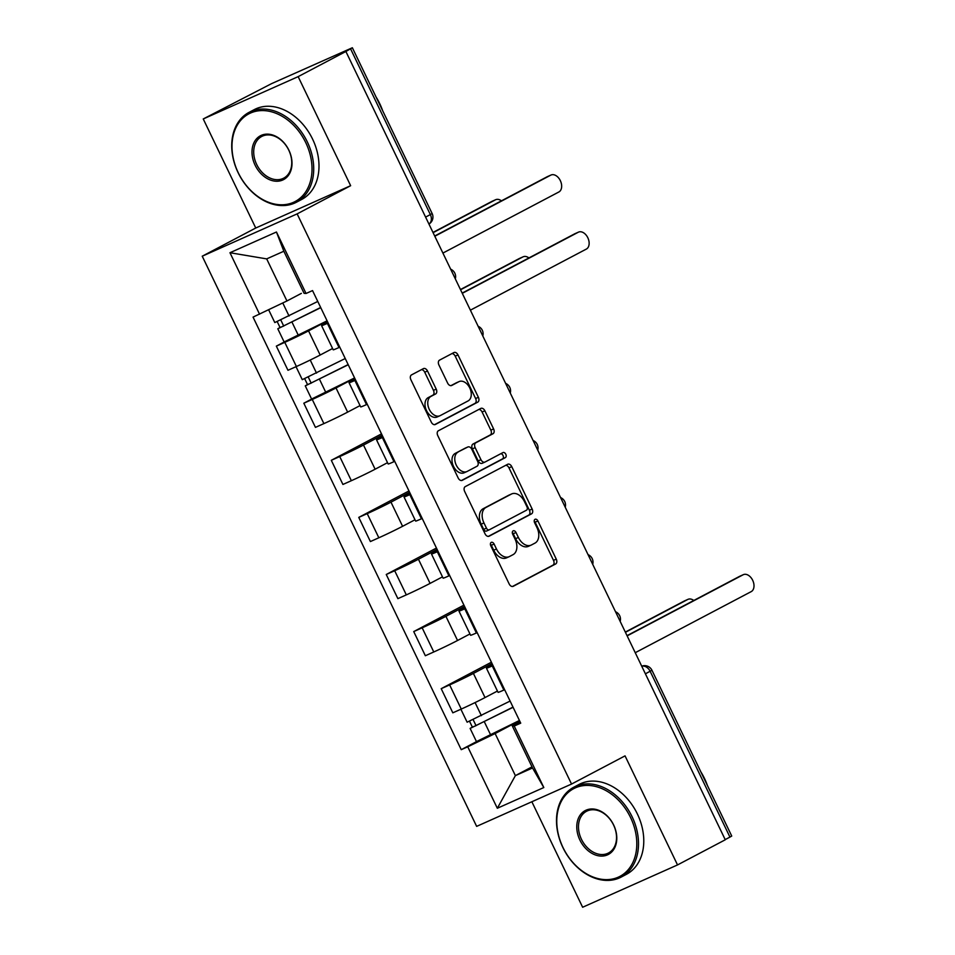 <?xml version="1.0" encoding="UTF-8"?>
<svg xmlns="http://www.w3.org/2000/svg" width="955" height="955" viewBox="0 0 955 955"><rect width="100%" height="100%" fill="white"/><g stroke="black" fill="none" stroke-linecap="round" stroke-linejoin="round"><path stroke-width="1.43" d="M491.24 542.392A2.793 1.862 66 0 0 490.798 545.783L509.17 583.947A3.987 2.662 66 0 0 513.145 586.346A3.987 2.662 66 0 0 513.253 586.298L555.643 563.963A3.987 2.662 66 0 0 556.264 559.129L537.904 520.964A2.793 1.862 66 0 0 535.11 519.281A2.793 1.862 66 0 0 535.039 519.317A2.793 1.862 66 0 0 534.597 522.707L536.985 527.638A12.761 8.511 66 0 1 534.979 543.109L531.446 544.971A12.761 8.511 66 0 1 531.111 545.126A12.761 8.511 66 0 1 518.374 537.438L515.998 532.508A2.793 1.862 66 0 0 513.217 530.825A2.793 1.862 66 0 0 513.145 530.861A2.793 1.862 66 0 0 512.704 534.239L515.079 539.181A12.761 8.511 66 0 1 513.074 554.64L509.54 556.502A12.761 8.511 66 0 1 509.206 556.67A12.761 8.511 66 0 1 496.469 548.982L494.093 544.04A2.793 1.862 66 0 0 491.312 542.356A2.793 1.862 66 0 0 491.24 542.392M427.494 370.982A3.987 2.662 66 0 0 423.507 368.582A3.987 2.662 66 0 0 423.399 368.63L411.51 374.897A3.987 2.662 66 0 0 410.889 379.732L431.29 422.122A3.987 2.662 66 0 0 435.265 424.521A3.987 2.662 66 0 0 435.373 424.474L477.763 402.139A3.987 2.662 66 0 0 478.383 397.304L457.982 354.914A3.987 2.662 66 0 0 454.007 352.514A3.987 2.662 66 0 0 453.9 352.562L439.539 360.131A3.987 2.662 66 0 0 438.906 364.965L447.644 383.11A3.987 2.662 66 0 0 451.62 385.51A3.987 2.662 66 0 0 451.727 385.462L458.854 381.702A10.672 7.115 66 0 1 459.128 381.57A10.672 7.115 66 0 1 469.872 388.208A10.672 7.115 66 0 1 468.093 400.921L440.195 415.628A10.672 7.115 66 0 1 439.909 415.759A10.672 7.115 66 0 1 429.165 409.122A10.672 7.115 66 0 1 430.944 396.409L435.587 393.961A3.987 2.662 66 0 0 436.22 389.127L427.494 370.982L424.724 372.211A3.987 2.662 66 0 0 421.453 369.657M297.136 213.884L350.64 185.7L298.151 76.639L345.889 51.486L725.275 839.779L677.525 864.932L625.048 755.871L571.544 784.055L297.136 213.884L202.233 256.203L476.64 826.373L571.544 784.055M465.276 486.608A3.987 2.662 66 0 0 464.655 491.443L485.056 533.833A3.987 2.662 66 0 0 489.032 536.233A3.987 2.662 66 0 0 489.139 536.185L531.529 513.85A3.987 2.662 66 0 0 532.15 509.027L511.749 466.637A3.987 2.662 66 0 0 507.774 464.237A3.987 2.662 66 0 0 507.666 464.285L465.276 486.608M458.173 477.978L437.772 435.587A3.987 2.662 66 0 1 438.393 430.753L480.783 408.43A3.987 2.662 66 0 1 480.89 408.37A3.987 2.662 66 0 1 484.865 410.781L493.604 428.914A3.987 2.662 66 0 1 492.971 433.749L475.781 442.81A3.987 2.662 66 0 0 475.16 447.632L480.95 459.677A3.987 2.662 66 0 0 484.925 462.077A3.987 2.662 66 0 0 485.033 462.029L502.927 452.598A2.793 1.862 66 0 1 502.999 452.563A2.793 1.862 66 0 1 505.816 454.294A2.793 1.862 66 0 1 505.35 457.624L462.256 480.329A3.987 2.662 66 0 1 462.148 480.377A3.987 2.662 66 0 1 458.173 477.978M298.151 76.639L203.248 118.957L271.53 83.658L352.359 47.75L432.138 213.538L430.347 214.589L350.569 48.812L352.359 47.75M531.863 801.758L582.634 907.25L677.525 864.932M203.248 118.957L255.737 228.018L202.233 256.203M345.889 51.486L350.569 48.812M645.401 673.824L651.943 670.255L731.733 836.043L729.942 837.093L650.152 671.317A8.129 6.052 -117.8 0 0 641.748 666.232M725.191 839.6L729.942 837.093M493.007 665.563L492.243 665.91A18.694 0.609 154.3 0 1 486.441 668.202L498.068 692.351A18.694 0.609 -25.7 0 0 503.87 690.059L504.634 689.725M492.052 663.594L473.405 673.418A18.694 0.609 154.3 0 1 449.638 684.914L461.265 709.064A18.694 0.609 -25.7 0 0 485.021 697.568L497.424 691.038M461.265 709.064L452.825 712.824L441.198 688.674L491.395 662.221M486.441 668.202A18.694 0.609 154.3 0 1 490.56 665.766L492.589 664.704M449.638 684.914L441.198 688.674M465.527 608.478L464.775 608.812A18.694 0.609 154.3 0 1 458.961 611.116L470.588 635.266A18.694 0.609 -25.7 0 0 476.39 632.974L477.154 632.628M463.927 605.136L413.73 631.577L425.345 655.739L433.785 651.967A18.694 0.609 -25.7 0 0 457.552 640.483L469.956 633.953M458.961 611.116A18.694 0.609 154.3 0 1 463.08 608.681L465.109 607.607M464.584 606.497L445.925 616.333A18.694 0.609 154.3 0 1 422.158 627.817L413.73 631.577M438.058 551.393L437.295 551.727A18.694 0.609 154.3 0 1 431.481 554.019L443.108 578.169A18.694 0.609 -25.7 0 0 448.922 575.877L449.686 575.543M436.447 548.039L386.25 574.492L397.877 598.642L406.317 594.881A18.694 0.609 -25.7 0 0 430.072 583.398L442.475 576.856M431.481 554.019A18.694 0.609 154.3 0 1 435.599 551.584L437.641 550.522M437.104 549.412L418.445 559.236A18.694 0.609 154.3 0 1 394.69 570.732L386.25 574.492M410.578 494.296L409.814 494.642A18.694 0.609 154.3 0 1 404.013 496.934L415.64 521.084A18.694 0.609 -25.7 0 0 421.442 518.792L422.206 518.446M408.967 490.954L358.77 517.395L370.397 541.557L378.837 537.784A18.694 0.609 -25.7 0 0 402.592 526.301L415.007 519.771M404.013 496.934A18.694 0.609 154.3 0 1 408.131 494.499L410.161 493.425M409.623 492.314L390.977 502.151A18.694 0.609 154.3 0 1 367.209 513.635L358.77 517.395M383.11 437.211L382.346 437.545A18.694 0.609 154.3 0 1 376.533 439.837L388.16 463.987A18.694 0.609 -25.7 0 0 393.961 461.695L394.725 461.361M381.499 433.868L331.301 460.31L342.917 484.46L351.356 480.699A18.694 0.609 -25.7 0 0 375.124 469.215L387.527 462.674M376.533 439.837A18.694 0.609 154.3 0 1 380.651 437.402L382.68 436.339M382.155 435.229L363.497 445.054A18.694 0.609 154.3 0 1 339.729 456.55L331.301 460.31M355.63 380.114L354.866 380.46A18.694 0.609 154.3 0 1 349.064 382.752L360.68 406.902A18.694 0.609 -25.7 0 0 366.493 404.61L367.257 404.275M311.748 399.047L303.821 403.213L315.448 427.374L323.888 423.614A18.694 0.609 -25.7 0 0 347.644 412.118L360.047 405.589M349.064 382.752A18.694 0.609 154.3 0 1 353.171 380.317L355.212 379.242M354.675 378.144L336.017 387.969A18.694 0.609 154.3 0 1 312.261 399.453L303.821 403.213M328.15 323.029L327.386 323.363A18.694 0.609 154.3 0 1 321.584 325.655L333.211 349.817A18.694 0.609 -25.7 0 0 339.013 347.525L339.777 347.178M284.268 341.95L276.341 346.128L287.968 370.277L296.408 366.517A18.694 0.609 -25.7 0 0 320.176 355.033L332.579 348.491M321.584 325.655A18.694 0.609 154.3 0 1 325.703 323.232L327.732 322.157M327.207 321.047L308.549 330.872A18.694 0.609 154.3 0 1 284.781 342.368L276.341 346.128M519.532 720.679L495.12 733.547L515.378 775.627L532.532 767.975L512.274 725.896L520.069 721.789M531.995 766.877L515.378 775.627L497.328 808.264L467.735 746.786L495.12 733.547M512.274 725.896L514.22 726.051L543.813 787.541L497.328 808.264M259.557 314.207L229.964 252.729L276.449 232.005L306.042 293.483L304.096 293.328L283.838 251.237L266.684 258.889L286.942 300.968L253.051 317.108L461.241 749.675L467.735 746.786M514.22 726.051L520.726 723.15L312.536 290.583L306.042 293.483M350.64 185.7L255.737 228.018M286.942 300.968L301.362 293.376M476.605 741.581L461.241 749.675M543.813 787.541L532.532 767.975M283.838 251.237L276.449 232.005M266.684 258.889L229.964 252.729M490.404 544.04A2.793 1.862 66 0 1 491.336 545.281L493.711 550.211A12.761 8.511 66 0 0 506.437 557.899A12.761 8.511 66 0 0 506.771 557.744M528.676 546.2A12.761 8.511 66 0 1 528.342 546.367A12.761 8.511 66 0 1 515.605 538.68L513.229 533.738A2.793 1.862 66 0 0 512.31 532.508M512.429 586.501L552.873 565.205A3.987 2.662 66 0 0 553.506 560.37L535.134 522.194A2.793 1.862 66 0 0 534.203 520.964M488.315 536.4L528.76 515.091A3.987 2.662 66 0 0 529.38 510.257L508.979 467.866A3.987 2.662 66 0 0 505.72 465.312M486.453 528.151A2.793 1.862 66 0 0 489.235 529.822A2.793 1.862 66 0 0 489.306 529.786L526.515 510.185A2.793 1.862 66 0 0 526.957 506.807L524.45 501.602A12.761 8.511 66 0 0 511.713 493.914A12.761 8.511 66 0 0 511.379 494.069L485.94 507.475A12.761 8.511 66 0 0 483.946 522.934L486.453 528.151L483.684 529.38A2.793 1.862 66 0 0 486.465 531.064A2.793 1.862 66 0 0 486.537 531.028L489.163 529.858M509.29 495A12.761 8.511 66 0 0 508.943 495.144A12.761 8.511 66 0 0 508.609 495.311L511.379 494.069M483.684 529.38L481.177 524.176A12.761 8.511 66 0 1 483.182 508.705L508.609 495.311M484.818 462.113L482.263 463.259A3.987 2.662 66 0 1 482.156 463.306A3.987 2.662 66 0 1 478.18 460.907L472.391 448.874A3.987 2.662 66 0 1 473.012 444.039L490.202 434.979A3.987 2.662 66 0 0 490.834 430.144L482.096 412.011A3.987 2.662 66 0 0 478.837 409.444M461.432 480.532L502.581 458.854A2.793 1.862 66 0 0 503.213 455.965A2.793 1.862 66 0 0 500.862 453.685M457.946 452.204A10.672 7.115 66 0 0 456.168 464.918A10.672 7.115 66 0 0 466.911 471.555A10.672 7.115 66 0 0 467.186 471.424L477.023 466.243A3.987 2.662 66 0 0 477.655 461.408L471.854 449.375A3.987 2.662 66 0 0 467.878 446.976A3.987 2.662 66 0 0 467.771 447.024L455.177 453.434A10.672 7.115 66 0 0 453.398 466.159A10.672 7.115 66 0 0 464.142 472.785A10.672 7.115 66 0 0 464.428 472.653M465.216 448.158A3.987 2.662 66 0 0 465.109 448.205A3.987 2.662 66 0 0 465.013 448.253L467.771 447.024M455.177 453.434L465.013 448.253M437.426 416.858A10.672 7.115 66 0 1 437.139 416.989A10.672 7.115 66 0 1 426.396 410.352A10.672 7.115 66 0 1 428.174 397.638L432.83 395.191A3.987 2.662 66 0 0 433.451 390.356L424.724 372.211M456.645 382.68A10.672 7.115 66 0 0 456.359 382.8A10.672 7.115 66 0 0 456.084 382.943L458.854 381.702M450.903 385.665L456.084 382.943M434.549 424.677L474.993 403.368A3.987 2.662 66 0 0 475.614 398.533L455.213 356.155A3.987 2.662 66 0 0 451.954 353.589M510.101 701.077L467.126 722.195L460.883 709.231M497.46 691.098L493.687 693.008M513.002 707.118L474.886 726.134L475.96 725.49L473.143 719.652M693.784 600.48A9.347 6.231 66 0 0 688.018 599.334A9.347 6.231 66 0 0 687.779 599.454L625.418 632.305M513.086 707.297L470.123 728.414L472.355 727.101L469.562 721.276M519.436 720.476L476.461 741.593L470.123 728.414M625.31 632.079L684.174 601.065A9.347 6.231 -114 0 1 684.425 600.946A9.347 6.231 -114 0 1 684.675 600.838M476.044 725.681L472.355 727.101M627.029 635.648L739.516 576.39A9.347 6.231 -114 0 1 739.755 576.271A9.347 6.231 -114 0 1 740.006 576.163M635.242 652.707L751.203 591.623A9.347 6.231 66 0 0 752.767 580.473A9.347 6.231 66 0 0 743.348 574.659A9.347 6.231 66 0 0 743.109 574.779L627.137 635.875M630.539 817.48A49.576 36.923 -117.8 0 0 575.292 787.875A49.576 36.923 -117.8 0 0 563.032 847.574A49.576 36.923 -117.8 0 0 618.267 877.179A49.576 36.923 -117.8 0 0 630.539 817.48M562.913 847.574A50.794 37.83 62.2 0 1 573.824 787.207A50.794 37.83 62.2 0 1 632.091 816.728A50.794 37.83 62.2 0 1 621.18 877.084A50.794 37.83 62.2 0 1 562.913 847.574M613.659 825.001A24.782 18.455 62.2 0 1 607.523 854.856A24.782 18.455 62.2 0 1 579.9 840.054A24.782 18.455 62.2 0 1 586.036 810.198A24.782 18.455 62.2 0 1 613.659 825.001M581.452 839.302A23.565 17.548 -117.8 0 0 608.49 852.994A23.565 17.548 -117.8 0 0 613.552 824.989A23.565 17.548 -117.8 0 0 586.513 811.296A23.565 17.548 -117.8 0 0 581.452 839.302M700.851 771.879A50.794 37.83 62.2 0 1 704.539 778.552A50.794 37.83 62.2 0 1 707.44 785.571M573.824 787.207L579.1 784.425A50.794 37.83 62.2 0 1 637.367 813.947A50.794 37.83 62.2 0 1 626.456 874.303L621.18 877.084M305.755 142.629A49.576 36.923 -117.8 0 0 250.52 113.036A49.576 36.923 -117.8 0 0 238.249 172.736A49.576 36.923 -117.8 0 0 293.495 202.329A49.576 36.923 -117.8 0 0 305.755 142.629M238.141 172.724A50.794 37.83 62.2 0 1 249.052 112.368A50.794 37.83 62.2 0 1 307.307 141.889A50.794 37.83 62.2 0 1 296.396 202.245A50.794 37.83 62.2 0 1 238.141 172.724M288.876 150.162A24.782 18.455 62.2 0 1 282.752 180.006A24.782 18.455 62.2 0 1 255.128 165.215A24.782 18.455 62.2 0 1 261.264 135.359A24.782 18.455 62.2 0 1 288.876 150.162M256.68 164.463A23.565 17.548 -117.8 0 0 283.707 178.155A23.565 17.548 -117.8 0 0 288.768 150.15A23.565 17.548 -117.8 0 0 261.742 136.458A23.565 17.548 -117.8 0 0 256.68 164.463M376.079 97.04A50.794 37.83 62.2 0 1 379.756 103.713A50.794 37.83 62.2 0 1 382.669 110.732M249.052 112.368L254.328 109.586A50.794 37.83 62.2 0 1 312.583 139.108A50.794 37.83 62.2 0 1 301.673 199.464L296.396 202.245M345.244 358.531L302.269 379.66L296.026 366.684M332.603 348.551L328.83 350.461M348.145 364.571L310.029 383.588L311.103 382.955L308.286 377.106M528.927 257.934A9.347 6.231 66 0 0 523.161 256.8A9.347 6.231 66 0 0 522.922 256.907L460.561 289.759M348.241 364.75L305.266 385.88L307.51 384.555L304.705 378.729M354.58 377.929L311.605 399.047L305.266 385.88M460.453 289.532L519.317 258.519A9.347 6.231 -114 0 1 519.568 258.399A9.347 6.231 -114 0 1 519.818 258.292M311.199 383.146L307.51 384.555M462.172 293.101L574.659 233.844A9.347 6.231 -114 0 1 574.898 233.724A9.347 6.231 -114 0 1 575.149 233.617M470.385 310.172L586.358 249.076A9.347 6.231 66 0 0 587.91 237.938A9.347 6.231 66 0 0 578.491 232.125A9.347 6.231 66 0 0 578.253 232.244L462.28 293.328M317.764 301.446L274.801 322.563L268.653 309.814M320.665 307.474L282.549 326.491L283.623 325.858L280.806 320.009M501.447 200.848A9.347 6.231 66 0 0 495.681 199.702A9.347 6.231 66 0 0 495.442 199.822L433.093 232.674M320.761 307.665L277.798 328.783L280.03 327.47L277.225 321.644M327.099 320.832L284.136 341.962L277.798 328.783M432.973 232.435L491.849 201.421A9.347 6.231 -114 0 1 492.088 201.302A9.347 6.231 -114 0 1 492.338 201.207M283.719 326.049L280.03 327.47M434.692 236.004L547.179 176.747A9.347 6.231 -114 0 1 547.418 176.627A9.347 6.231 -114 0 1 547.681 176.532M442.905 253.075L558.878 191.979A9.347 6.231 66 0 0 560.43 180.841A9.347 6.231 66 0 0 551.023 175.028A9.347 6.231 66 0 0 550.772 175.147L434.812 236.243M312.261 399.453L323.888 423.614M339.729 456.55L351.356 480.699M367.209 513.635L378.837 537.784M394.69 570.732L406.317 594.881M422.158 627.817L433.785 651.967M284.781 342.368L296.408 366.517M308.549 330.872L320.176 355.033M336.017 387.969L347.644 412.118M354.866 380.46L366.493 404.61M363.497 445.054L375.124 469.215M382.346 437.545L393.961 461.695M390.977 502.151L402.592 526.301M409.814 494.642L421.442 518.792M418.445 559.236L430.072 583.398M437.295 551.727L448.922 575.877M445.925 616.333L457.552 640.483M464.775 608.812L476.39 632.974M473.405 673.418L485.021 697.568M492.243 665.91L503.87 690.059M327.386 323.363L339.013 347.525M425.596 217.095L430.347 214.589A8.129 6.052 -117.8 0 1 428.938 224.055A8.129 8.129 0 0 0 432.138 213.538M493.711 550.211L496.469 548.982M513.229 533.738L515.998 532.508M515.605 538.68L518.374 537.438M535.134 522.194L537.904 520.964M553.506 560.37L556.264 559.129M552.873 565.205L555.643 563.963M491.336 545.281L494.093 544.04M508.979 467.866L511.749 466.637M529.38 510.257L532.15 509.027M528.76 515.091L531.529 513.85M483.182 508.705L485.94 507.475M481.177 524.176L483.946 522.934M482.096 412.011L484.865 410.781M490.834 430.144L493.604 428.914M490.202 434.979L492.971 433.749M473.012 444.039L475.781 442.81M472.391 448.874L475.16 447.632M478.18 460.907L480.95 459.677M502.581 458.854L505.35 457.624M433.451 390.356L436.22 389.127M432.83 395.191L435.587 393.961M428.174 397.638L430.944 396.409M455.213 356.155L457.982 354.914M475.614 398.533L478.383 397.304M474.993 403.368L477.763 402.139M481.38 715.653L475.089 702.57M490.715 735.04L484.376 721.873M684.174 601.065L687.779 599.454M743.109 574.779L739.516 576.39M316.523 373.107L310.232 360.035M325.858 392.505L319.519 379.326M519.317 258.519L522.922 256.907M578.253 232.244L574.659 233.844M289.043 316.01L282.776 302.986M298.378 335.408L292.039 322.241M491.849 201.421L495.442 199.822M550.772 175.147L547.179 176.747M620.177 621.407A8.129 8.129 0 0 0 615.521 611.737M592.697 564.321A8.129 8.129 0 0 0 588.041 554.64M565.229 507.224A8.129 8.129 0 0 0 560.573 497.555M537.749 450.139A8.129 8.129 0 0 0 533.093 440.47M510.268 393.042A8.129 8.129 0 0 0 505.613 383.373M482.8 335.957A8.129 8.129 0 0 0 478.145 326.288M455.32 278.86A8.129 8.129 0 0 0 450.665 269.191M651.943 670.255A8.129 8.129 0 0 0 641.724 666.184M506.437 557.899L509.206 556.67M528.342 546.367L531.111 545.126M486.465 531.064L489.235 529.822M508.943 495.144L511.713 493.914M482.156 463.306L484.925 462.077M464.142 472.785L466.911 471.555M465.109 448.205L467.878 446.976M437.139 416.989L439.909 415.759M456.359 382.8L459.128 381.57M684.425 600.946L688.018 599.334M743.348 574.659L739.755 576.271M519.568 258.399L523.161 256.8M578.491 232.125L574.898 233.724M492.088 201.302L495.681 199.702M551.023 175.028L547.418 176.627"/></g></svg>
